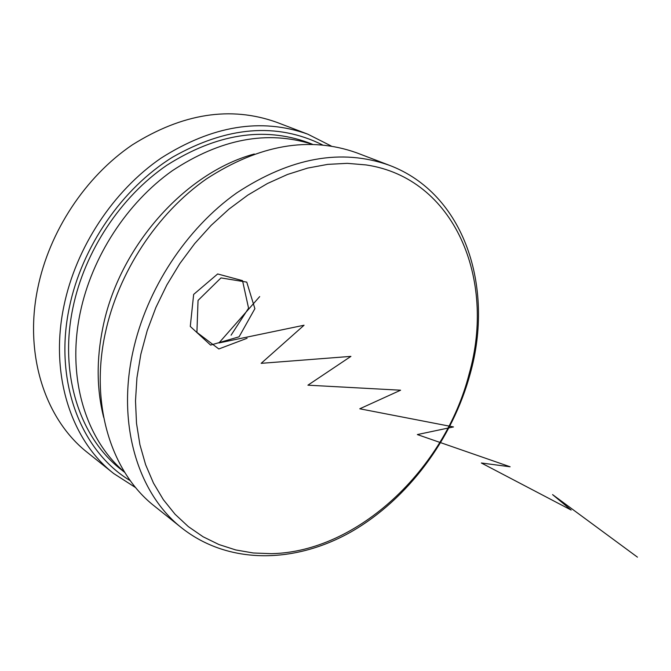 <?xml version="1.0" encoding="UTF-8"?>
<svg xmlns="http://www.w3.org/2000/svg" width="671" height="671" viewBox="0 0 671 671"><rect width="100%" height="100%" fill="white"/><g stroke="black" fill="none" stroke-linecap="round" stroke-linejoin="round"><path stroke-width="1.01" d="M322.449 144.869C276.813 122.256 226.857 126.358 172.59 157.157C122.021 188.543 81.845 246.727 69.339 307.452C53.613 381.363 80.923 451.248 130.35 480.73M135.768 487.708L113.701 473.525C71.084 440.293 49.503 374.493 63.921 305.976C75.966 247.423 113.189 190.967 161.057 158.121C212.296 125.536 261.204 117.551 307.796 134.166L331.214 146.001M113.701 473.525L87.624 452.673C45.477 419.786 23.93 355.32 37.685 288.564C49.184 231.512 85.393 176.691 132.254 144.911C182.42 113.382 230.539 105.833 276.603 122.265L307.796 134.166M312.124 144.248C267.226 130.006 220.574 138.855 172.195 170.803C126.936 202.885 91.877 256.783 80.252 312.552C66.53 377.085 85.552 439.329 124.588 472.141M312.443 144.257L308.341 142.663C263.477 126.391 216.305 133.923 166.836 165.259C120.621 196.838 84.638 251.256 72.938 307.729C58.889 374.041 79.841 437.769 121.3 469.692L124.756 472.418M356.729 152.837C309.398 135.961 259.291 144.659 206.416 178.931C156.989 213.462 118.18 272.51 105.238 333.395C89.763 404.663 111.319 472.527 154.598 506.236L181.883 528.052C138.209 494.066 116.712 424.86 132.917 351.763C146.471 289.318 186.345 228.534 236.788 192.862C290.728 157.45 341.589 148.257 389.365 165.292L356.729 152.837M366.114 164.932C454.603 177.983 496.255 279.245 469.138 373.965C444.839 469.264 357.475 552.099 271.319 553.667L253.303 552.988L235.773 549.952L218.947 544.542L203.07 536.758L188.366 526.634L175.056 514.238L163.363 499.685L153.483 483.103L145.615 464.693L139.912 444.68L136.507 423.309L135.5 400.889L136.943 377.731L140.851 354.196L147.201 330.652L155.898 307.452L166.836 284.974L179.828 263.586L194.682 243.607L211.147 225.364L228.962 209.117L247.817 195.11L267.427 183.519L287.482 174.477L307.662 168.085L327.683 164.378L347.251 163.338L366.114 164.932M103.669 417.354C96.607 389.365 96.347 359.404 102.881 327.473C118.817 247.096 184.844 172.791 254.292 154.003M231.084 335.181L248.572 308.199L242.525 280.646L217.664 273.961L193.659 294.41L190.279 326.441L210.61 345.095L239.094 336.8L254.888 308.677L246.752 282.114L220.977 277.911L198.046 300.415L196.913 332.388L218.83 348.97L247.087 338.276M259.685 296.59L218.956 342.94L304.064 325.225L261.162 363.338L350.925 356.376L307.914 385.179L400.595 390.212L359.773 408.79L453.479 426.932L417.354 434.573L510.119 466.781L481.359 462.998L571.164 510.061L552.568 494.602L637.45 557.148M181.883 528.052C228.996 565.141 295.492 563.581 351.545 531.608C407.725 499.232 452.548 438.985 470.245 373.621C494.493 287.297 464.634 193.651 389.365 165.292"/></g></svg>
